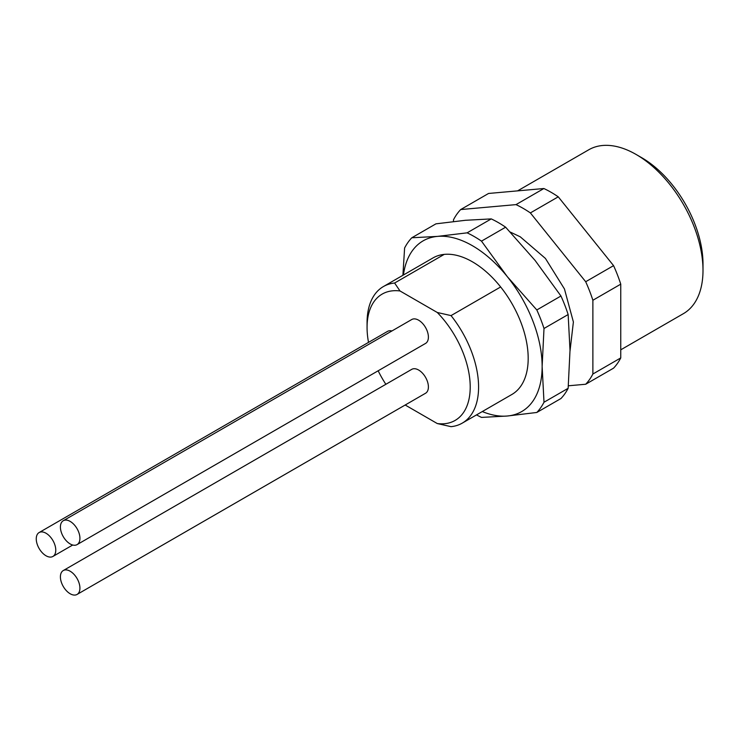 <?xml version="1.0" encoding="UTF-8"?>
<svg xmlns="http://www.w3.org/2000/svg" width="740" height="740" viewBox="0 0 740 740"><rect width="100%" height="100%" fill="white"/><g stroke="black" fill="none" stroke-linecap="round" stroke-linejoin="round"><path stroke-width="1.11" d="M568.366 385.79L585.692 384.245L613.571 368.15A108.419 62.595 60 0 0 620.758 357.92L592.879 374.014L592.879 300.255A108.419 62.595 -120 0 0 585.692 281.736L530.376 212.917A108.419 62.595 -120 0 0 523.189 208.375A108.419 62.595 -120 0 0 516.002 204.619L460.678 209.559A108.419 62.595 -120 0 0 453.49 219.78L453.49 221.528M460.678 209.559L488.557 193.464L543.872 188.524L516.002 204.619M543.872 188.524A108.419 62.595 60 0 1 551.069 192.28A108.419 62.595 60 0 1 558.256 196.822L613.571 265.642A108.419 62.595 60 0 1 620.758 284.16L620.758 357.92M585.692 384.245A108.419 62.595 -120 0 0 592.879 374.014M530.376 212.917L558.256 196.822M592.879 300.255L620.758 284.16M613.571 265.642L585.692 281.736M517.602 190.865L588.781 149.767A94.618 54.631 60 0 1 636.095 154.457L636.095 154.457A94.618 54.631 60 0 1 703 270.341A94.618 54.631 60 0 1 683.399 313.658L620.758 349.826M641.673 157.676L636.095 154.457L641.673 157.676A86.737 50.08 60 0 1 703 263.903L703 270.341M405.178 405.011L437.275 423.548L451.039 426.666A78.847 45.529 -120 0 0 462.25 423.132A78.847 45.529 -120 0 0 451.039 315.601L437.275 312.483L400.007 290.968L394.605 283.022L444.222 254.384A78.847 45.529 60 0 1 472.435 261.821A78.847 45.529 60 0 1 500.647 286.963L451.039 315.601M437.275 423.548A72.936 42.106 -120 0 0 470.214 387.039A72.936 42.106 -120 0 0 437.275 312.483M394.605 283.022A78.847 45.529 -120 0 0 383.403 286.556A78.847 45.529 -120 0 0 367.068 322.649L367.068 327.478A72.936 42.106 -120 0 0 368.52 342.37M400.007 290.968A72.936 42.106 -120 0 0 367.068 327.478M378.159 370.786A72.936 42.106 -120 0 0 385.855 384.3M39.118 532.55A13.801 7.964 -120 0 0 37 543.613A13.801 7.964 -120 0 0 46.019 555.768A13.801 7.964 -120 0 0 52.91 556.452A13.801 7.964 -120 0 0 55.028 545.399A13.801 7.964 -120 0 0 46.019 533.235A13.801 7.964 -120 0 0 39.118 532.55L387.594 331.363A13.801 7.964 60 0 1 391.932 330.965M63.27 520.72L411.745 319.523A13.801 7.964 60 0 1 418.646 320.207A13.801 7.964 60 0 1 427.655 332.371A13.801 7.964 60 0 1 425.546 343.425L77.071 544.621A13.801 7.964 -120 0 0 79.18 533.559A13.801 7.964 -120 0 0 70.171 521.404A13.801 7.964 -120 0 0 63.27 520.72A13.801 7.964 -120 0 0 61.152 531.773A13.801 7.964 -120 0 0 70.171 543.937A13.801 7.964 -120 0 0 77.071 544.621M63.27 570.549L411.745 369.353A13.801 7.964 60 0 1 418.646 370.037A13.801 7.964 60 0 1 427.655 382.201A13.801 7.964 60 0 1 425.546 393.255L77.071 594.442A13.801 7.964 -120 0 0 79.18 583.388A13.801 7.964 -120 0 0 70.171 571.225A13.801 7.964 -120 0 0 63.27 570.549A13.801 7.964 -120 0 0 61.152 581.603A13.801 7.964 -120 0 0 70.171 593.758A13.801 7.964 -120 0 0 77.071 594.442M383.403 286.556L433.011 257.918A78.847 45.529 60 0 1 444.222 254.384M482.295 411.56A98.568 56.906 -120 0 0 507.279 416.019A98.568 56.906 -120 0 0 542.133 366.439A98.568 56.906 -120 0 0 507.279 276.621A98.568 56.906 -120 0 0 472.435 245.726A98.568 56.906 -120 0 0 437.59 236.384A98.568 56.906 -120 0 0 403.439 274.984M500.647 286.963A78.847 45.529 60 0 1 511.858 394.485L462.25 423.132M476.523 414.89A108.419 62.595 -120 0 0 481.49 417.406L507.279 416.019L536.815 412.467L560.957 398.527A108.419 62.595 60 0 0 568.144 388.306L570.013 350.344L568.144 314.546L544.002 328.486A108.419 62.595 -120 0 0 536.815 309.958L507.279 276.621L481.49 241.138L505.633 227.199L535.159 260.526L560.957 296.019A108.419 62.595 60 0 1 568.144 314.546M568.144 388.306L544.002 402.236L542.133 366.439L544.002 328.486M560.957 296.019L536.815 309.958M491.258 218.901L467.116 232.841L437.59 236.384L411.792 237.781L435.943 223.841L465.469 220.289L491.258 218.901A108.419 62.595 60 0 1 498.446 222.657A108.419 62.595 60 0 1 505.633 227.199M411.792 237.781A108.419 62.595 -120 0 0 404.604 248.002L402.902 275.298M481.49 241.138A108.419 62.595 -120 0 0 474.303 236.597A108.419 62.595 -120 0 0 467.116 232.841M536.815 412.467A108.419 62.595 -120 0 0 544.002 402.236M570.013 351.019L573.389 321.965L564.444 288.952L545.426 258.436L520.248 236.809L510.286 232.073M52.91 556.452L72.724 545.019"/></g></svg>
